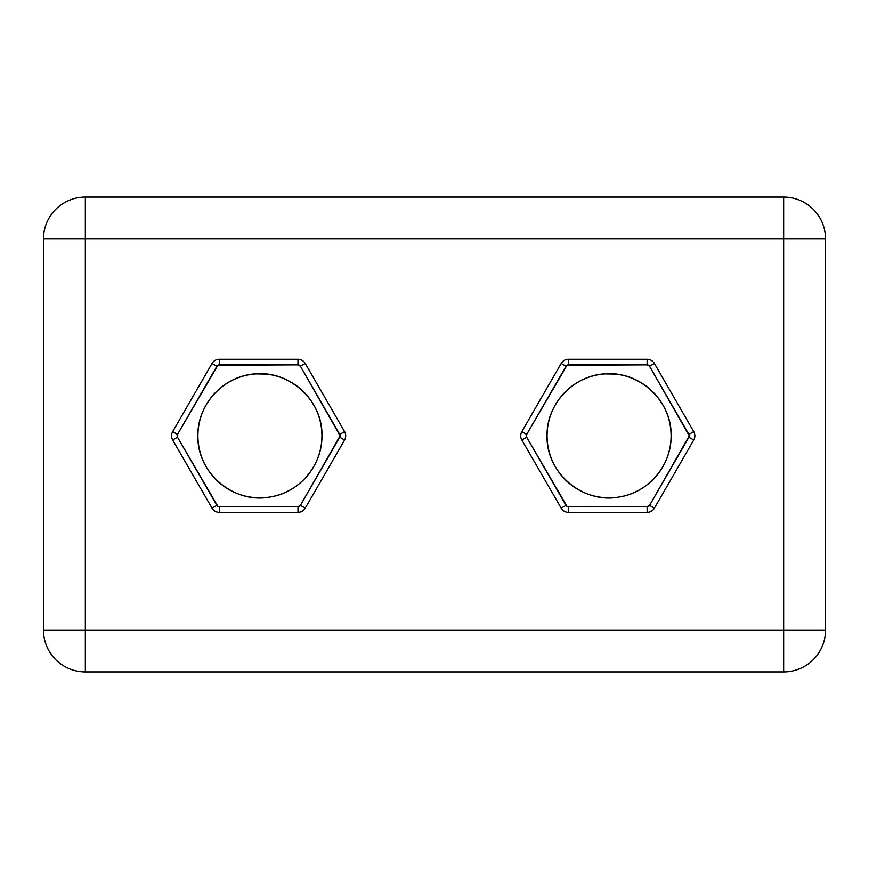 <?xml version="1.0" encoding="UTF-8"?>
<svg xmlns="http://www.w3.org/2000/svg" width="869" height="869" viewBox="0 0 869 869"><rect width="100%" height="100%" fill="white"/><g stroke="black" fill="none" stroke-linecap="round" stroke-linejoin="round"><path stroke-width="1.3" d="M598.361 374.735A62.014 62.014 0 0 0 547.068 435.814C546.492 406.41 569.673 378.993 598.763 374.669C635.043 367.337 672.28 398.817 671.085 435.814A62.014 62.014 0 0 0 668.185 417.087M667.273 414.415A62.014 62.014 0 0 0 652.63 391.68M651.685 390.757A62.014 62.014 0 0 0 599.143 374.604M664.709 463.199A62.014 62.014 0 0 0 671.085 435.814C671.943 402.684 642.213 372.953 609.071 373.8C575.941 372.953 546.21 402.684 547.068 435.814A62.014 62.014 0 0 0 609.071 497.828A62.014 62.014 0 0 0 671.085 435.814C671.661 465.219 648.48 492.636 619.391 496.959C583.11 504.292 545.873 472.812 547.068 435.814A62.014 62.014 0 0 0 565.513 479.938M559.386 398.708L564.111 393.114M605.237 373.92L615.089 374.094M664.177 464.252A62.014 62.014 0 0 1 619.782 496.894M618.989 497.025A62.014 62.014 0 0 1 566.479 480.883M649.556 366.262L654.39 363.47L693.744 431.621L688.9 434.413L649.556 366.262A2.792 2.792 0 0 0 647.133 364.871L647.133 359.277A8.375 8.375 0 0 1 654.39 363.47L649.556 366.262L689.28 435.814L649.556 505.367L647.133 506.757L647.133 512.352L568.435 512.352A8.375 8.375 0 0 1 561.178 508.159L521.834 440.007A8.375 8.375 0 0 1 521.834 431.621L561.178 363.47A8.375 8.375 0 0 1 568.435 359.277L647.133 359.277L647.133 364.871L568.435 364.871L568.435 359.277L568.435 364.871A2.792 2.792 0 0 0 566.023 366.262L561.178 363.47L566.023 366.262L526.668 434.413L521.834 431.621L526.668 434.413A2.792 2.792 0 0 0 526.668 437.216L521.834 440.007L526.668 437.216L566.023 505.367L561.178 508.159L566.023 505.367A2.792 2.792 0 0 0 568.435 506.757L568.435 512.352L568.435 506.757L647.133 506.757L567.044 506.388L526.668 437.216L526.668 434.413L567.044 365.241L647.133 364.871L649.556 366.262M694.863 435.814A8.375 8.375 0 0 1 693.744 440.007L688.9 437.216A2.792 2.792 0 0 0 688.9 434.413L693.744 431.621A8.375 8.375 0 0 1 694.863 435.814A8.375 8.375 0 0 0 693.744 431.621L654.39 363.47A8.375 8.375 0 0 0 647.133 359.277L568.435 359.277A8.375 8.375 0 0 0 561.178 363.47L521.834 431.621A8.375 8.375 0 0 0 521.834 440.007L561.178 508.159A8.375 8.375 0 0 0 568.435 512.352L647.133 512.352L647.133 506.757A2.792 2.792 0 0 0 649.556 505.367L688.9 437.216L693.744 440.007L654.39 508.159L649.556 505.367L654.39 508.159A8.375 8.375 0 0 1 647.133 512.352A8.375 8.375 0 0 0 654.39 508.159L693.744 440.007A8.375 8.375 0 0 0 694.863 435.814M561.178 508.159L521.834 440.007L561.178 508.159M521.834 431.621L561.178 363.47L521.834 431.621M654.39 363.47L693.744 431.621L654.39 363.47A8.375 8.375 0 0 0 651.326 360.407M693.744 440.007L654.39 508.159L693.744 440.007M249.207 374.735A62.014 62.014 0 0 0 197.915 435.814C197.339 406.41 220.52 378.993 249.609 374.669C285.89 367.337 323.127 398.817 321.932 435.814A62.014 62.014 0 0 0 319.042 417.087M318.119 414.415A62.014 62.014 0 0 0 303.477 391.68M302.531 390.757A62.014 62.014 0 0 0 250 374.604M315.556 463.199A62.014 62.014 0 0 0 321.932 435.814C322.79 402.684 293.059 372.953 259.929 373.8C226.787 372.953 197.057 402.684 197.915 435.814A62.014 62.014 0 0 0 259.929 497.828A62.014 62.014 0 0 0 321.932 435.814C322.508 465.219 299.327 492.636 270.237 496.959C233.957 504.292 196.72 472.812 197.915 435.814A62.014 62.014 0 0 0 216.359 479.938M210.244 398.708L214.969 393.114M256.083 373.92L265.936 374.094M315.023 464.252A62.014 62.014 0 0 1 270.628 496.894M269.835 497.025A62.014 62.014 0 0 1 217.326 480.883M300.402 366.262L305.236 363.47L344.591 431.621L339.746 434.413L300.402 366.262A2.792 2.792 0 0 0 297.98 364.871L297.98 359.277A8.375 8.375 0 0 1 305.236 363.47L300.402 366.262L340.127 435.814L300.402 505.367L297.98 506.757L297.98 512.352L219.281 512.352A8.375 8.375 0 0 1 212.025 508.159L172.681 440.007A8.375 8.375 0 0 1 172.681 431.621L212.025 363.47A8.375 8.375 0 0 1 219.281 359.277L297.98 359.277L297.98 364.871L219.281 364.871L219.281 359.277L219.281 364.871A2.792 2.792 0 0 0 216.87 366.262L212.025 363.47L216.87 366.262L177.515 434.413L172.681 431.621L177.515 434.413A2.792 2.792 0 0 0 177.515 437.216L172.681 440.007L177.515 437.216L216.87 505.367L212.025 508.159L216.87 505.367A2.792 2.792 0 0 0 219.281 506.757L219.281 512.352L219.281 506.757L297.98 506.757L217.891 506.388L177.515 437.216L177.515 434.413L217.891 365.241L297.98 364.871L300.402 366.262M345.71 435.814A8.375 8.375 0 0 1 344.591 440.007L339.746 437.216A2.792 2.792 0 0 0 339.746 434.413L344.591 431.621A8.375 8.375 0 0 1 345.71 435.814A8.375 8.375 0 0 0 344.591 431.621L305.236 363.47A8.375 8.375 0 0 0 297.98 359.277L219.281 359.277A8.375 8.375 0 0 0 212.025 363.47L172.681 431.621A8.375 8.375 0 0 0 172.681 440.007L212.025 508.159A8.375 8.375 0 0 0 219.281 512.352L297.98 512.352L297.98 506.757A2.792 2.792 0 0 0 300.402 505.367L339.746 437.216L344.591 440.007L305.236 508.159L300.402 505.367L305.236 508.159A8.375 8.375 0 0 1 297.98 512.352A8.375 8.375 0 0 0 305.236 508.159L344.591 440.007A8.375 8.375 0 0 0 345.71 435.814M305.236 363.47L344.591 431.621L305.236 363.47A8.375 8.375 0 0 0 302.173 360.407M85.347 630.025L43.45 630.025L43.45 238.975L85.347 238.975L85.347 630.025L825.55 630.025A41.897 41.897 0 0 1 783.653 671.922A41.897 41.897 0 0 0 825.55 630.025L783.653 630.025L783.653 671.922L783.653 630.025L85.347 630.025L85.347 671.922L783.653 671.922L85.347 671.922L85.347 238.975L783.653 238.975L783.653 630.025L783.653 238.975L825.55 238.975L825.55 630.025L825.55 238.975A41.897 41.897 0 0 0 783.653 197.078L85.347 197.078A41.897 41.897 0 0 0 43.45 238.975L43.45 630.025A41.897 41.897 0 0 0 85.347 671.922A41.897 41.897 0 0 1 43.45 630.025L85.347 630.025M297.98 512.352A8.375 8.375 0 0 0 302.173 511.222M647.133 512.352A8.375 8.375 0 0 0 651.326 511.222M85.347 197.078L85.347 238.975L43.45 238.975A41.897 41.897 0 0 1 85.347 197.078L783.653 197.078L783.653 238.975L85.347 238.975L85.347 197.078M783.653 197.078A41.897 41.897 0 0 1 825.55 238.975L783.653 238.975L783.653 197.078"/></g></svg>
